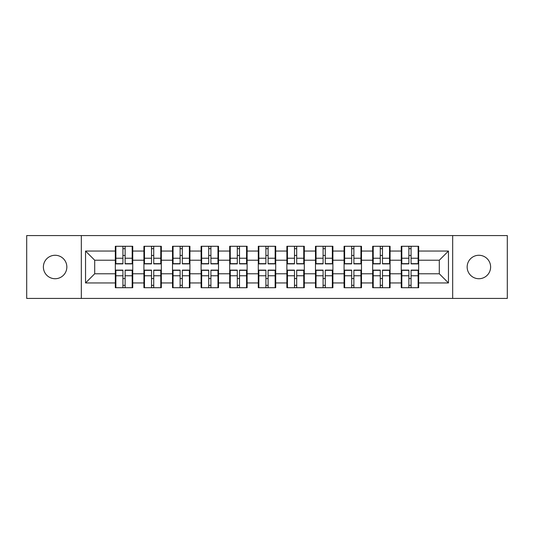 <?xml version="1.0" encoding="UTF-8"?>
<svg xmlns="http://www.w3.org/2000/svg" width="534" height="534" viewBox="0 0 534 534"><rect width="100%" height="100%" fill="white"/><g stroke="black" fill="none" stroke-linecap="round" stroke-linejoin="round"><path stroke-width="0.8" d="M478.891 278.728A11.728 11.728 0 0 1 467.157 267A11.728 11.728 0 0 1 478.891 255.272A11.728 11.728 0 0 1 490.619 267A11.728 11.728 0 0 1 478.891 278.728M55.109 278.728A11.728 11.728 0 0 1 43.381 267A11.728 11.728 0 0 1 55.109 255.272A11.728 11.728 0 0 1 66.843 267A11.728 11.728 0 0 1 55.109 278.728M452.678 298.433L507.3 298.433L507.3 235.567L452.678 235.567L452.678 298.433L81.322 298.433L81.322 235.567L26.7 235.567L26.7 298.433L81.322 298.433M418.676 278.641L418.129 278.641M401.815 278.641L401.261 278.641M401.261 255.359L401.815 255.359M418.129 255.359L418.676 255.359M418.676 252.976L418.129 252.976M401.815 252.976L401.261 252.976M401.261 281.024L401.815 281.024M418.129 281.024L418.676 281.024M390.08 278.641L389.533 278.641M373.219 278.641L372.672 278.641M372.672 255.359L373.219 255.359M389.533 255.359L390.08 255.359M390.08 252.976L389.533 252.976M373.219 252.976L372.672 252.976M372.672 281.024L373.219 281.024M389.533 281.024L390.08 281.024M361.491 278.641L360.937 278.641M344.624 278.641L344.076 278.641M344.076 255.359L344.624 255.359M360.937 255.359L361.491 255.359M361.491 252.976L360.937 252.976M344.624 252.976L344.076 252.976M344.076 281.024L344.624 281.024M360.937 281.024L361.491 281.024M332.896 278.641L332.342 278.641M316.035 278.641L315.481 278.641M315.481 255.359L316.035 255.359M332.342 255.359L332.896 255.359M332.896 252.976L332.342 252.976M316.035 252.976L315.481 252.976M315.481 281.024L316.035 281.024M332.342 281.024L332.896 281.024M304.3 278.641L303.753 278.641M287.439 278.641L286.885 278.641M286.885 255.359L287.439 255.359M303.753 255.359L304.3 255.359M304.3 252.976L303.753 252.976M287.439 252.976L286.885 252.976M286.885 281.024L287.439 281.024M303.753 281.024L304.3 281.024M275.704 278.641L275.157 278.641M258.843 278.641L258.296 278.641M258.296 255.359L258.843 255.359M275.157 255.359L275.704 255.359M275.704 252.976L275.157 252.976M258.843 252.976L258.296 252.976M258.296 281.024L258.843 281.024M275.157 281.024L275.704 281.024M247.115 278.641L246.561 278.641M230.247 278.641L229.7 278.641M229.7 255.359L230.247 255.359M246.561 255.359L247.115 255.359M247.115 252.976L246.561 252.976M230.247 252.976L229.7 252.976M229.7 281.024L230.247 281.024M246.561 281.024L247.115 281.024M218.519 278.641L217.965 278.641M201.658 278.641L201.104 278.641M201.104 255.359L201.658 255.359M217.965 255.359L218.519 255.359M218.519 252.976L217.965 252.976M201.658 252.976L201.104 252.976M201.104 281.024L201.658 281.024M217.965 281.024L218.519 281.024M189.924 278.641L189.376 278.641M173.063 278.641L172.509 278.641M172.509 255.359L173.063 255.359M189.376 255.359L189.924 255.359M189.924 252.976L189.376 252.976M173.063 252.976L172.509 252.976M172.509 281.024L173.063 281.024M189.376 281.024L189.924 281.024M161.328 278.641L160.781 278.641M144.467 278.641L143.92 278.641M143.92 255.359L144.467 255.359M160.781 255.359L161.328 255.359M161.328 252.976L160.781 252.976M144.467 252.976L143.92 252.976M143.92 281.024L144.467 281.024M160.781 281.024L161.328 281.024M452.678 235.567L81.322 235.567M439.295 273.782L439.295 260.218L418.676 260.218L418.676 273.782L439.295 273.782L448.46 282.947L448.46 251.053L418.676 251.053L418.676 246.287L401.261 246.287L401.261 260.218L390.08 260.218L390.08 273.782L401.261 273.782L401.261 260.218M448.46 282.947L418.676 282.947L418.676 287.713L401.261 287.713L401.261 282.947L390.08 282.947L390.08 287.713L372.672 287.713L372.672 282.947L361.491 282.947L361.491 287.713L344.076 287.713L344.076 282.947L332.896 282.947L332.896 287.713L315.481 287.713L315.481 282.947L304.3 282.947L304.3 287.713L286.885 287.713L286.885 282.947L275.704 282.947L275.704 287.713L258.296 287.713L258.296 282.947L247.115 282.947L247.115 287.713L229.7 287.713L229.7 282.947L218.519 282.947L218.519 287.713L201.104 287.713L201.104 282.947L189.924 282.947L189.924 287.713L172.509 287.713L172.509 282.947L161.328 282.947L161.328 287.713L143.92 287.713L143.92 282.947L132.739 282.947L132.739 287.713L115.324 287.713L115.324 282.947L85.54 282.947L85.54 251.053L115.324 251.053L115.324 260.218L94.705 260.218L94.705 273.782L115.324 273.782L115.324 260.218M401.261 251.053L390.08 251.053L390.08 246.287L372.672 246.287L372.672 251.053L361.491 251.053L361.491 246.287L344.076 246.287L344.076 251.053L332.896 251.053L332.896 246.287L315.481 246.287L315.481 251.053L304.3 251.053L304.3 246.287L286.885 246.287L286.885 251.053L275.704 251.053L275.704 246.287L258.296 246.287L258.296 251.053L247.115 251.053L247.115 246.287L229.7 246.287L229.7 251.053L218.519 251.053L218.519 246.287L201.104 246.287L201.104 251.053L189.924 251.053L189.924 246.287L172.509 246.287L172.509 251.053L161.328 251.053L161.328 246.287L143.92 246.287L143.92 251.053L132.739 251.053L132.739 246.287L115.324 246.287L115.324 251.053M401.261 273.782L401.261 282.947M390.08 273.782L390.08 282.947M390.08 251.053L390.08 260.218M361.491 273.782L372.672 273.782L372.672 260.218L361.491 260.218L361.491 282.947M372.672 273.782L372.672 282.947M372.672 251.053L372.672 260.218M361.491 251.053L361.491 260.218M332.896 273.782L344.076 273.782L344.076 260.218L332.896 260.218L332.896 282.947M344.076 273.782L344.076 282.947M344.076 251.053L344.076 260.218M332.896 251.053L332.896 260.218M304.3 273.782L315.481 273.782L315.481 260.218L304.3 260.218L304.3 282.947M315.481 273.782L315.481 282.947M315.481 251.053L315.481 260.218M304.3 251.053L304.3 260.218M275.704 273.782L286.885 273.782L286.885 260.218L275.704 260.218L275.704 282.947M286.885 273.782L286.885 282.947M286.885 251.053L286.885 260.218M275.704 251.053L275.704 260.218M247.115 273.782L258.296 273.782L258.296 260.218L247.115 260.218L247.115 282.947M258.296 273.782L258.296 282.947M258.296 251.053L258.296 260.218M247.115 251.053L247.115 260.218M218.519 273.782L229.7 273.782L229.7 260.218L218.519 260.218L218.519 282.947M229.7 273.782L229.7 282.947M229.7 251.053L229.7 260.218M218.519 251.053L218.519 260.218M189.924 273.782L201.104 273.782L201.104 260.218L189.924 260.218L189.924 282.947M201.104 273.782L201.104 282.947M201.104 251.053L201.104 260.218M189.924 251.053L189.924 260.218M161.328 273.782L172.509 273.782L172.509 260.218L161.328 260.218L161.328 282.947M172.509 273.782L172.509 282.947M172.509 251.053L172.509 260.218M161.328 251.053L161.328 260.218M132.739 273.782L143.92 273.782L143.92 260.218L132.739 260.218L132.739 282.947M143.92 273.782L143.92 282.947M143.92 251.053L143.92 260.218M132.739 251.053L132.739 260.218M132.739 278.641L132.185 278.641M115.871 278.641L115.324 278.641M115.324 255.359L115.871 255.359M132.185 255.359L132.739 255.359M132.739 252.976L132.185 252.976M115.871 252.976L115.324 252.976M115.324 281.024L115.871 281.024M132.185 281.024L132.739 281.024M115.324 273.782L115.324 282.947M94.705 273.782L85.54 282.947M85.54 251.053L94.705 260.218M418.676 273.782L418.676 282.947M418.676 251.053L418.676 260.218M448.46 251.053L439.295 260.218M132.185 246.287L132.185 263.883L125.13 263.883L125.13 246.287M122.927 246.287L122.927 263.883L115.871 263.883L115.871 246.287M122.927 248.67L125.13 248.67M125.13 255.452L122.927 255.452M115.871 287.713L115.871 270.117L122.927 270.117L122.927 287.713M125.13 287.713L125.13 270.117L132.185 270.117L132.185 287.713M125.13 285.33L122.927 285.33M122.927 278.548L125.13 278.548M160.781 246.287L160.781 263.883L153.725 263.883L153.725 246.287M151.523 246.287L151.523 263.883L144.467 263.883L144.467 246.287M151.523 248.67L153.725 248.67M153.725 255.452L151.523 255.452M189.376 246.287L189.376 263.883L182.321 263.883L182.321 246.287M180.118 246.287L180.118 263.883L173.063 263.883L173.063 246.287M180.118 248.67L182.321 248.67M182.321 255.452L180.118 255.452M217.965 246.287L217.965 263.883L210.91 263.883L210.91 246.287M208.714 246.287L208.714 263.883L201.658 263.883L201.658 246.287M208.714 248.67L210.91 248.67M210.91 255.452L208.714 255.452M246.561 246.287L246.561 263.883L239.506 263.883L239.506 246.287M237.303 246.287L237.303 263.883L230.247 263.883L230.247 246.287M237.303 248.67L239.506 248.67M239.506 255.452L237.303 255.452M275.157 246.287L275.157 263.883L268.101 263.883L268.101 246.287M265.899 246.287L265.899 263.883L258.843 263.883L258.843 246.287M265.899 248.67L268.101 248.67M268.101 255.452L265.899 255.452M144.467 287.713L144.467 270.117L151.523 270.117L151.523 287.713M153.725 287.713L153.725 270.117L160.781 270.117L160.781 287.713M153.725 285.33L151.523 285.33M151.523 278.548L153.725 278.548M173.063 287.713L173.063 270.117L180.118 270.117L180.118 287.713M182.321 287.713L182.321 270.117L189.376 270.117L189.376 287.713M182.321 285.33L180.118 285.33M180.118 278.548L182.321 278.548M201.658 287.713L201.658 270.117L208.714 270.117L208.714 287.713M210.91 287.713L210.91 270.117L217.965 270.117L217.965 287.713M210.91 285.33L208.714 285.33M208.714 278.548L210.91 278.548M230.247 287.713L230.247 270.117L237.303 270.117L237.303 287.713M239.506 287.713L239.506 270.117L246.561 270.117L246.561 287.713M239.506 285.33L237.303 285.33M237.303 278.548L239.506 278.548M258.843 287.713L258.843 270.117L265.899 270.117L265.899 287.713M268.101 287.713L268.101 270.117L275.157 270.117L275.157 287.713M268.101 285.33L265.899 285.33M265.899 278.548L268.101 278.548M303.753 246.287L303.753 263.883L296.697 263.883L296.697 246.287M294.494 246.287L294.494 263.883L287.439 263.883L287.439 246.287M294.494 248.67L296.697 248.67M296.697 255.452L294.494 255.452M287.439 287.713L287.439 270.117L294.494 270.117L294.494 287.713M296.697 287.713L296.697 270.117L303.753 270.117L303.753 287.713M296.697 285.33L294.494 285.33M294.494 278.548L296.697 278.548M332.342 246.287L332.342 263.883L325.286 263.883L325.286 246.287M323.09 246.287L323.09 263.883L316.035 263.883L316.035 246.287M323.09 248.67L325.286 248.67M325.286 255.452L323.09 255.452M316.035 287.713L316.035 270.117L323.09 270.117L323.09 287.713M325.286 287.713L325.286 270.117L332.342 270.117L332.342 287.713M325.286 285.33L323.09 285.33M323.09 278.548L325.286 278.548M360.937 246.287L360.937 263.883L353.882 263.883L353.882 246.287M351.679 246.287L351.679 263.883L344.624 263.883L344.624 246.287M351.679 248.67L353.882 248.67M353.882 255.452L351.679 255.452M344.624 287.713L344.624 270.117L351.679 270.117L351.679 287.713M353.882 287.713L353.882 270.117L360.937 270.117L360.937 287.713M353.882 285.33L351.679 285.33M351.679 278.548L353.882 278.548M389.533 246.287L389.533 263.883L382.477 263.883L382.477 246.287M380.275 246.287L380.275 263.883L373.219 263.883L373.219 246.287M380.275 248.67L382.477 248.67M382.477 255.452L380.275 255.452M373.219 287.713L373.219 270.117L380.275 270.117L380.275 287.713M382.477 287.713L382.477 270.117L389.533 270.117L389.533 287.713M382.477 285.33L380.275 285.33M380.275 278.548L382.477 278.548M418.129 246.287L418.129 263.883L411.073 263.883L411.073 246.287M408.87 246.287L408.87 263.883L401.815 263.883L401.815 246.287M408.87 248.67L411.073 248.67M411.073 255.452L408.87 255.452M401.815 287.713L401.815 270.117L408.87 270.117L408.87 287.713M411.073 287.713L411.073 270.117L418.129 270.117L418.129 287.713M411.073 285.33L408.87 285.33M408.87 278.548L411.073 278.548M122.927 258.229L115.871 258.229M122.927 263.649L115.871 263.649M132.185 258.229L125.13 258.229M132.185 263.649L125.13 263.649M125.13 275.771L132.185 275.771M125.13 270.351L132.185 270.351M115.871 275.771L122.927 275.771M115.871 270.351L122.927 270.351M151.523 258.229L144.467 258.229M151.523 263.649L144.467 263.649M160.781 258.229L153.725 258.229M160.781 263.649L153.725 263.649M180.118 258.229L173.063 258.229M180.118 263.649L173.063 263.649M189.376 258.229L182.321 258.229M189.376 263.649L182.321 263.649M208.714 258.229L201.658 258.229M208.714 263.649L201.658 263.649M217.965 258.229L210.91 258.229M217.965 263.649L210.91 263.649M237.303 258.229L230.247 258.229M237.303 263.649L230.247 263.649M246.561 258.229L239.506 258.229M246.561 263.649L239.506 263.649M265.899 258.229L258.843 258.229M265.899 263.649L258.843 263.649M275.157 258.229L268.101 258.229M275.157 263.649L268.101 263.649M153.725 275.771L160.781 275.771M153.725 270.351L160.781 270.351M144.467 275.771L151.523 275.771M144.467 270.351L151.523 270.351M182.321 275.771L189.376 275.771M182.321 270.351L189.376 270.351M173.063 275.771L180.118 275.771M173.063 270.351L180.118 270.351M210.91 275.771L217.965 275.771M210.91 270.351L217.965 270.351M201.658 275.771L208.714 275.771M201.658 270.351L208.714 270.351M239.506 275.771L246.561 275.771M239.506 270.351L246.561 270.351M230.247 275.771L237.303 275.771M230.247 270.351L237.303 270.351M268.101 275.771L275.157 275.771M268.101 270.351L275.157 270.351M258.843 275.771L265.899 275.771M258.843 270.351L265.899 270.351M294.494 258.229L287.439 258.229M294.494 263.649L287.439 263.649M303.753 258.229L296.697 258.229M303.753 263.649L296.697 263.649M296.697 275.771L303.753 275.771M296.697 270.351L303.753 270.351M287.439 275.771L294.494 275.771M287.439 270.351L294.494 270.351M323.09 258.229L316.035 258.229M323.09 263.649L316.035 263.649M332.342 258.229L325.286 258.229M332.342 263.649L325.286 263.649M325.286 275.771L332.342 275.771M325.286 270.351L332.342 270.351M316.035 275.771L323.09 275.771M316.035 270.351L323.09 270.351M351.679 258.229L344.624 258.229M351.679 263.649L344.624 263.649M360.937 258.229L353.882 258.229M360.937 263.649L353.882 263.649M353.882 275.771L360.937 275.771M353.882 270.351L360.937 270.351M344.624 275.771L351.679 275.771M344.624 270.351L351.679 270.351M380.275 258.229L373.219 258.229M380.275 263.649L373.219 263.649M389.533 258.229L382.477 258.229M389.533 263.649L382.477 263.649M382.477 275.771L389.533 275.771M382.477 270.351L389.533 270.351M373.219 275.771L380.275 275.771M373.219 270.351L380.275 270.351M408.87 258.229L401.815 258.229M408.87 263.649L401.815 263.649M418.129 258.229L411.073 258.229M418.129 263.649L411.073 263.649M411.073 275.771L418.129 275.771M411.073 270.351L418.129 270.351M401.815 275.771L408.87 275.771M401.815 270.351L408.87 270.351"/></g></svg>
